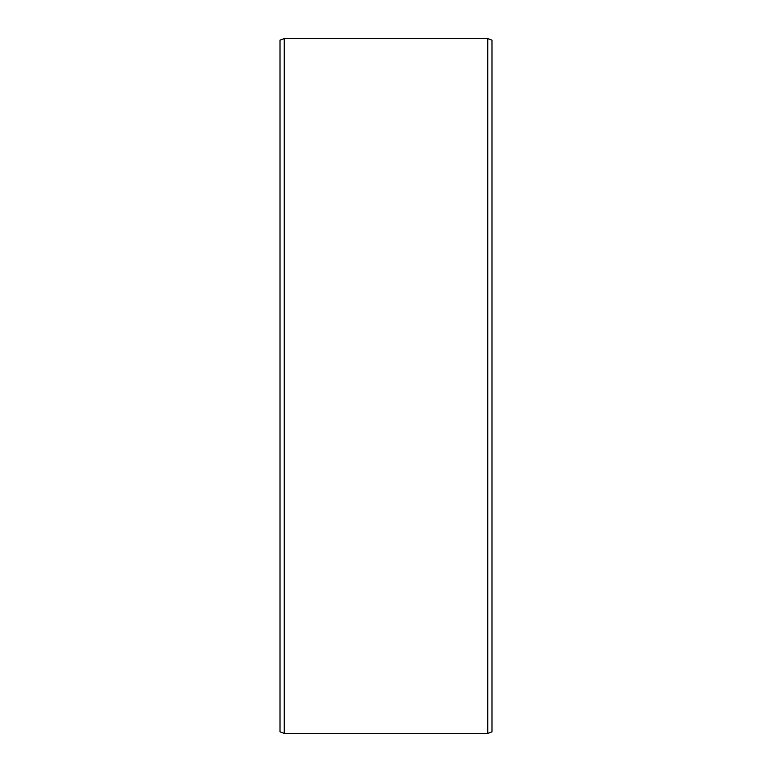 <?xml version="1.0" encoding="UTF-8"?>
<svg xmlns="http://www.w3.org/2000/svg" width="772" height="772" viewBox="0 0 772 772"><rect width="100%" height="100%" fill="white"/><g stroke="black" fill="none" stroke-linecap="round" stroke-linejoin="round"><path stroke-width="1.16" d="M491.986 40.144L491.986 731.856L487.75 733.4L487.75 38.6L491.986 40.144M284.25 733.4L280.014 731.856L280.014 40.144L284.25 38.6L284.25 733.4L487.75 733.4M284.25 38.6L487.75 38.6"/></g></svg>
